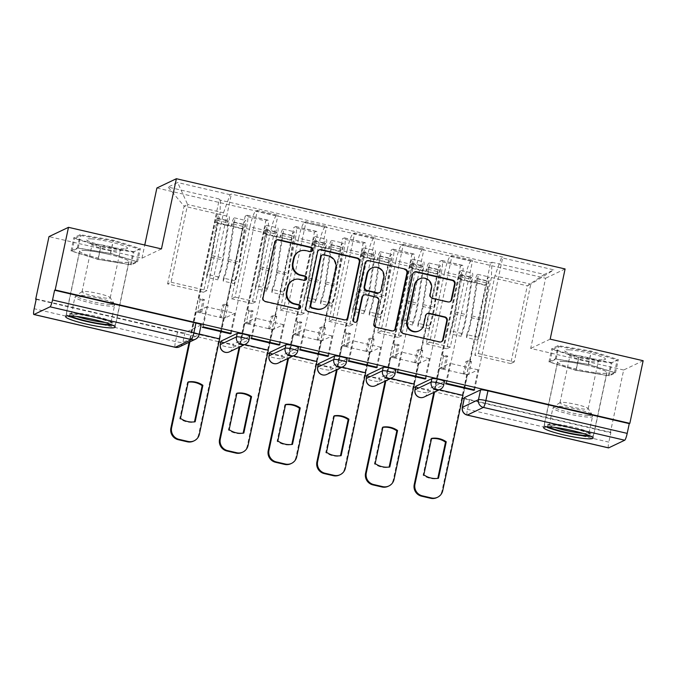 <?xml version="1.0" encoding="UTF-8"?>
<svg xmlns="http://www.w3.org/2000/svg" width="677" height="677" viewBox="0 0 677 677"><rect width="100%" height="100%" fill="white"/><g stroke="black" fill="none" stroke-linecap="round" stroke-linejoin="round"><path stroke-width="0.51" stroke-dasharray="3.38 2.54" d="M415.712 386.372A6.482 0.779 -168 0 0 420.916 388.268A6.482 0.779 -168 0 0 428.296 389.173L427.559 392.635A6.482 0.779 12 0 1 420.18 391.729A6.482 0.779 12 0 1 414.976 389.834M367.044 375.075A6.482 0.779 -168 0 0 372.248 376.962A6.482 0.779 -168 0 0 379.628 377.876L378.892 381.337A6.482 0.779 12 0 1 371.512 380.432A6.482 0.779 12 0 1 366.308 378.536M318.376 363.777A6.482 0.779 -168 0 0 323.581 365.665A6.482 0.779 -168 0 0 330.96 366.579L330.224 370.04A6.482 0.779 12 0 1 322.844 369.134A6.482 0.779 12 0 1 317.64 367.239M269.708 352.48A6.482 0.779 -168 0 0 274.913 354.367A6.482 0.779 -168 0 0 282.292 355.281L281.556 358.742A6.482 0.779 12 0 1 274.177 357.837A6.482 0.779 12 0 1 268.972 355.941M221.04 341.183A6.482 0.779 -168 0 0 226.245 343.07A6.482 0.779 -168 0 0 233.624 343.984L232.888 347.445A6.482 0.779 12 0 1 225.509 346.539A6.482 0.779 12 0 1 220.304 344.644M108.726 254.298A25.277 3.021 -168 0 0 79.564 251.15A25.277 3.021 -168 0 0 99.857 258.521A25.277 3.021 -168 0 0 129.019 261.669A25.277 3.021 -168 0 0 108.726 254.298M586.671 365.25A25.277 3.021 -168 0 0 557.509 362.102A25.277 3.021 -168 0 0 577.803 369.473A25.277 3.021 -168 0 0 606.964 372.612A25.277 3.021 -168 0 0 586.671 365.25M643.15 360.723L623.652 370.006L610.341 432.637L464.168 398.702M36.169 299.352L219.026 341.8M220.82 342.215L267.694 353.098M269.488 353.512L316.362 364.395M318.156 364.81L365.03 375.693M366.824 376.107L413.698 386.99M415.492 387.405L462.366 398.288M161.456 248.908L141.967 258.191L48.998 236.612M141.967 258.191L144.76 245.032M623.652 370.006L530.692 348.427L545.603 278.239L156.886 188.003M608.513 447.895A6.482 0.99 103.1 0 1 608.835 442.123L467.511 409.314A6.482 0.779 12 0 1 462.306 407.427M610.341 432.637L610.908 432.366L608.835 442.123M201.137 324.926A6.482 0.779 12 0 1 201.035 325.019L184.956 332.686L182.883 342.444A6.482 0.779 12 0 1 175.504 341.53L34.18 308.729M249.974 226.888A14.911 2.285 103.1 0 1 255.661 211.165L257.395 210.344L277.985 215.125L276.25 215.946A14.911 2.285 -76.9 0 0 270.563 231.669L255.644 301.857L252.123 303.533L267.034 233.345A14.911 2.285 -76.9 0 0 267.796 220.067A14.911 2.285 -76.9 0 0 267.5 220.118L265.765 220.939L245.176 216.158L246.91 215.337A14.911 2.285 103.1 0 1 247.207 215.294A14.911 2.285 103.1 0 1 246.445 228.572L231.526 298.752L235.054 297.076L249.974 226.888L270.563 231.669M199.207 334.015L191.794 332.297L190.939 332.703L219.018 339.219L245.176 216.158M219.018 339.219L219.636 338.932M219.873 338.813L224.222 318.359L234.733 313.349L206.654 306.833L202.305 327.287M230.51 333.236L234.733 313.349M231.238 333.406L257.395 210.344M251.827 338.178L277.985 215.125M250.981 338.585L255.322 318.131L244.812 323.141L272.89 329.657L268.541 350.111M244.693 344.576L240.462 343.594L244.812 323.141M240.462 343.594L239.607 344.001L265.765 220.939M298.642 238.186A14.911 2.285 103.1 0 1 304.328 222.462L306.063 221.641L326.652 226.423L324.918 227.244A14.911 2.285 -76.9 0 0 319.231 242.967L304.312 313.155L300.791 314.83L315.702 244.642A14.911 2.285 -76.9 0 0 316.464 231.365A14.911 2.285 -76.9 0 0 316.167 231.416L314.433 232.236L293.843 227.455L295.578 226.634A14.911 2.285 103.1 0 1 295.874 226.592A14.911 2.285 103.1 0 1 295.113 239.87L280.193 310.049L283.722 308.373L298.642 238.186L319.231 242.967M239.607 344.001L267.686 350.517L293.843 227.455M267.686 350.517L268.304 350.229M279.178 344.534L283.401 324.647L272.89 329.657M279.906 344.703L306.063 221.641M300.495 349.476L326.652 226.423M299.649 349.882L303.99 329.428L293.479 334.438L321.558 340.954L317.208 361.408M293.361 355.874L289.13 354.892L293.479 334.438M289.13 354.892L288.275 355.298L314.433 232.236M347.309 249.483A14.911 2.285 103.1 0 1 352.996 233.76L354.731 232.939L375.32 237.72L373.586 238.541A14.911 2.285 -76.9 0 0 367.899 254.264L352.979 324.452L349.459 326.128L364.378 255.94A14.911 2.285 -76.9 0 0 365.131 242.671A14.911 2.285 -76.9 0 0 364.835 242.713L363.1 243.534L342.511 238.753L344.246 237.932A14.911 2.285 103.1 0 1 344.542 237.889A14.911 2.285 103.1 0 1 343.781 251.167L328.87 321.347L332.39 319.671L347.309 249.483L367.899 254.264M288.275 355.298L316.354 361.814L342.511 238.753M316.354 361.814L316.971 361.526M327.846 355.831L332.068 335.944L321.558 340.954M328.573 356L354.731 232.939M349.163 360.773L375.32 237.72M348.317 361.179L352.658 340.726L342.147 345.735L370.226 352.252L365.876 372.705M342.029 367.171L337.798 366.189L342.147 345.735M337.798 366.189L336.943 366.595L363.1 243.534M395.977 260.78A14.911 2.285 103.1 0 1 401.664 245.057L403.399 244.236L423.988 249.018L422.262 249.838A14.911 2.285 -76.9 0 0 416.567 265.562L401.647 335.75L398.127 337.425L413.046 267.237A14.911 2.285 -76.9 0 0 413.799 253.968A14.911 2.285 -76.9 0 0 413.503 254.01L411.768 254.831L391.179 250.058L392.914 249.229A14.911 2.285 103.1 0 1 393.21 249.187A14.911 2.285 103.1 0 1 392.448 262.464L377.538 332.644L381.058 330.968L395.977 260.78L416.567 265.562M336.943 366.595L365.021 373.112L391.179 250.058M365.021 373.112L365.639 372.824M376.514 367.129L380.736 347.242L370.226 352.252M377.241 367.298L403.399 244.236M397.831 372.079L423.988 249.018M396.984 372.477L401.326 352.023L390.815 357.033L418.894 363.549L414.544 384.003M390.697 378.468L386.465 377.487L390.815 357.033M386.465 377.487L385.611 377.893L411.768 254.831M444.645 272.078A14.911 2.285 103.1 0 1 450.332 256.355L452.067 255.534L472.656 260.315L470.93 261.136A14.911 2.285 -76.9 0 0 465.234 276.859L450.315 347.047L446.795 348.723L461.714 278.535A14.911 2.285 -76.9 0 0 462.467 265.266A14.911 2.285 -76.9 0 0 462.171 265.308L460.436 266.129L439.847 261.356L441.582 260.527A14.911 2.285 103.1 0 1 441.878 260.484A14.911 2.285 103.1 0 1 441.116 273.762L426.205 343.941L429.726 342.266L444.645 272.078L465.234 276.859M385.611 377.893L413.689 384.409L439.847 261.356M413.689 384.409L414.307 384.121M425.181 378.426L429.404 358.539L418.894 363.549M425.909 378.595L452.067 255.534M446.498 383.377L472.656 260.315M445.652 383.783L450.002 363.321L439.483 368.33L467.562 374.846L463.212 395.3M439.365 389.766L435.133 388.784L439.483 368.33M435.133 388.784L434.287 389.19L460.436 266.129M429.726 342.266L450.315 347.047M381.058 330.968L401.647 335.75M332.39 319.671L352.979 324.452M283.722 308.373L304.312 313.155M235.054 297.076L255.644 301.857M444.476 381.413A6.482 0.779 -168 0 1 444.383 381.515L428.296 389.173M395.808 370.116A6.482 0.779 -168 0 1 395.707 370.217L379.628 377.876M347.14 358.818A6.482 0.779 -168 0 1 347.039 358.912L330.96 366.579M298.472 347.521A6.482 0.779 -168 0 1 298.371 347.614L282.292 355.281M249.805 336.224A6.482 0.779 -168 0 1 249.703 336.317L233.624 343.984M446.795 348.723L426.205 343.941M398.127 337.425L377.538 332.644M349.459 326.128L328.87 321.347M300.791 314.83L280.193 310.049M252.123 303.533L231.526 298.752M203.455 292.236L167.574 283.908L171.095 282.233L187.622 204.488L223.503 212.815L206.976 290.56L203.455 292.236L219.974 214.499L184.102 206.172L187.622 204.488L177.645 182.536L168.099 187.08L220.507 199.25L219.974 214.499M171.095 282.233L206.976 290.56M167.574 283.908L184.102 206.172L168.099 187.08M491.392 277.502L474.873 355.239L478.394 353.563L514.275 361.89L530.793 284.154L527.273 285.829L491.392 277.502L491.925 262.253L490.588 262.896L219.17 199.884L220.507 199.25M491.925 262.253L544.342 274.422L553.888 269.878L501.479 257.709L494.921 275.827L530.793 284.154L553.888 269.878M223.503 212.815L230.053 194.705L231.39 194.071L502.808 257.074L501.479 257.709M230.053 194.705L177.645 182.536M565.1 268.955L545.603 278.239M134.038 251.692L100.771 246.208L73.827 237.712L80.165 234.691L113.431 240.174L140.376 248.671L134.038 251.692L131.228 264.91L97.962 259.426L71.017 250.93L77.347 247.917L110.622 253.393L137.566 261.889L131.228 264.91M550.181 339.143L530.692 348.427M611.983 362.635L578.717 357.16L551.772 348.655L558.11 345.642L591.376 351.126L618.321 359.622L611.983 362.635L609.173 375.853L575.907 370.378L548.962 361.882L555.301 358.861L588.567 364.344L615.511 372.841L609.173 375.853M514.275 361.89L510.746 363.574L527.273 285.829L544.342 274.422M478.394 353.563L494.921 275.827M510.746 363.574L474.873 355.239M203.159 326.881L231.39 194.071M191.794 332.297L196.144 311.843L206.654 306.833M190.939 332.703L219.17 199.884M434.287 389.19L462.357 395.707L490.588 262.896M474.577 389.893L502.808 257.074M196.144 311.843L224.222 318.359M462.357 395.707L462.975 395.419M473.849 389.724L478.072 369.837L467.562 374.846M610.908 432.366L469.584 399.565A6.482 0.779 12 0 1 464.38 397.67M36.253 298.972L177.577 331.772A6.482 0.779 -168 0 0 184.956 332.686M283.401 324.647L255.322 318.131M332.068 335.944L303.99 329.428M380.736 347.242L352.658 340.726M429.404 358.539L401.326 352.023M478.072 369.837L450.002 363.321M97.962 259.426L100.771 246.208M137.566 261.889L140.376 248.671M110.622 253.393L113.431 240.174M77.347 247.917L80.165 234.691M71.017 250.93L73.827 237.712M575.907 370.378L578.717 357.16M615.511 372.841L618.321 359.622M588.567 364.344L591.376 351.126M555.301 358.861L558.11 345.642M548.962 361.882L551.772 348.655M311.335 251.556A2.226 2.183 64.5 0 1 309.643 251.861L305.437 250.888A10.18 9.986 64.5 0 0 298.955 251.582M292.845 280.312A10.18 9.986 64.5 0 1 299.327 279.618L303.533 280.591A2.226 2.183 64.5 0 0 305.225 280.286M276.292 240.081A3.182 3.123 64.5 0 0 274.312 242.366L262.49 297.973A3.182 3.123 64.5 0 0 264.893 301.773L297.431 309.33A2.226 2.183 64.5 0 0 299.124 309.017M319.011 249.999A3.182 3.123 64.5 0 0 317.022 252.284L305.209 307.891A3.182 3.123 64.5 0 0 307.612 311.691L343.747 320.077A3.182 3.123 64.5 0 0 346.049 319.713M322.819 308.484A10.18 9.986 64.5 0 0 328.243 301.57L335.335 268.202A10.18 9.986 64.5 0 0 327.634 256.041L323.191 255.009A2.226 2.183 64.5 0 0 321.778 255.161M363.6 295.223A3.182 3.123 64.5 0 1 365.622 295.011L375.879 297.389A3.182 3.123 64.5 0 1 378.291 301.189L373.492 323.741A3.182 3.123 64.5 0 0 375.904 327.541L391.365 331.129A3.182 3.123 64.5 0 0 393.667 330.765M366.629 261.051A3.182 3.123 64.5 0 0 364.641 263.336L352.624 319.874A2.226 2.183 64.5 0 0 356 322.218M378.824 292.845A3.182 3.123 64.5 0 0 380.525 290.687L383.267 277.79A8.513 8.344 64.5 0 0 371.411 268.202M419.063 279.102A8.513 8.344 64.5 0 1 430.91 288.69L429.616 294.791A3.182 3.123 64.5 0 0 432.019 298.591L447.489 302.179A3.182 3.123 64.5 0 0 449.79 301.815M418.598 331.078A8.513 8.344 64.5 0 0 423.133 325.298L423.7 325.028M427.102 313.671A3.182 3.123 64.5 0 0 425.122 315.947L423.133 325.298M414.248 272.103A3.182 3.123 64.5 0 0 412.259 274.388L400.445 329.995A3.182 3.123 64.5 0 0 402.849 333.795L438.984 342.181A3.182 3.123 64.5 0 0 441.286 341.817M219.67 338.771L224.011 318.351L219.949 317.411L221.371 316.734L225.433 317.674L228.107 305.082L226.685 305.759L222.631 304.819L219.949 317.411M224.011 318.351L225.433 317.674M200.299 312.842L196.245 311.902L197.667 311.225L201.721 312.165L200.299 312.842L202.973 300.258L198.92 299.31L215.311 222.208A3.893 0.592 103.1 0 1 216.868 218.096A3.893 0.592 103.1 0 1 216.902 220.313L211.232 257.328A15.232 2.336 103.1 0 1 206.857 274.27L218.087 276.876A15.232 2.336 -76.9 0 0 222.462 259.934L228.132 222.919A3.893 0.592 -76.9 0 0 228.098 220.702A3.893 0.592 -76.9 0 0 226.541 224.815L242.332 229.004L198.649 434.524A9.723 9.537 -115.5 0 1 193.47 441.125M226.685 305.759L243.077 228.648A3.893 0.592 103.1 0 1 244.634 224.536A3.893 0.592 103.1 0 1 244.668 226.761L238.998 263.776A15.232 2.336 103.1 0 1 234.623 280.71L234.403 283.697A19.447 2.979 -76.9 0 0 239.98 262.075L245.658 225.06A8.099 1.244 -76.9 0 0 245.59 220.431A8.099 1.244 -76.9 0 0 242.332 229.004M234.623 280.71L223.393 278.103A15.232 2.336 -76.9 0 0 227.76 261.17L233.438 224.155A3.893 0.592 -76.9 0 0 233.404 221.929A3.893 0.592 -76.9 0 0 231.839 226.042L243.077 228.648M223.393 278.103L223.173 281.09L234.403 283.697M223.173 281.09A19.447 2.979 -76.9 0 0 228.75 259.469L234.42 222.454A8.099 1.244 -76.9 0 0 234.36 217.825A8.099 1.244 -76.9 0 0 231.102 226.397L225.796 225.162A8.099 1.244 -76.9 0 1 229.054 216.598A8.099 1.244 -76.9 0 1 229.122 221.218L223.444 258.233A19.447 2.979 -76.9 0 1 217.867 279.855L218.087 276.876M196.245 311.902L189.873 341.868M206.857 274.27L206.637 277.248L217.867 279.855M206.637 277.248A19.447 2.979 -76.9 0 0 212.214 255.627L217.884 218.612A8.099 1.244 -76.9 0 0 217.825 213.991A8.099 1.244 -76.9 0 0 214.567 222.555L189.137 342.223M194.468 421.864L195.154 421.763M188.181 382.158A20.259 19.87 64.5 0 0 187.495 382.26L179.752 418.716A20.259 19.87 64.5 0 0 194.409 422.118M201.721 312.165L204.395 299.581L200.341 298.642L197.667 311.225M200.341 298.642L198.92 299.31M204.395 299.581L202.973 300.258M228.107 305.082L224.053 304.142L222.631 304.819M224.053 304.142L221.371 316.734M215.311 222.208L226.541 224.815L225.796 225.162L214.567 222.555M187.495 382.26L188.24 381.904M179.752 418.716L180.488 418.361M268.337 350.068L272.679 329.648L268.617 328.709L270.038 328.032L274.1 328.971L276.775 316.379L275.353 317.056L271.299 316.117L268.617 328.709M272.679 329.648L274.1 328.971M248.967 324.139L244.913 323.2L246.335 322.523L250.388 323.462L248.967 324.139L251.641 311.555L247.587 310.616L263.979 233.506A3.893 0.592 103.1 0 1 265.536 229.393A3.893 0.592 103.1 0 1 265.57 231.61L259.9 268.625A15.232 2.336 103.1 0 1 255.525 285.567L266.755 288.174A15.232 2.336 -76.9 0 0 271.13 271.232L276.8 234.217A3.893 0.592 -76.9 0 0 276.766 231.999A3.893 0.592 -76.9 0 0 275.209 236.112L291 240.301L247.317 445.821A9.723 9.537 -115.5 0 1 242.138 452.422M275.353 317.056L291.745 239.946A3.893 0.592 103.1 0 1 293.302 235.833A3.893 0.592 103.1 0 1 293.336 238.059L287.666 275.074A15.232 2.336 103.1 0 1 283.291 292.007L283.071 294.994A19.447 2.979 -76.9 0 0 288.647 273.373L294.326 236.358A8.099 1.244 -76.9 0 0 294.258 231.729A8.099 1.244 -76.9 0 0 291 240.301M283.291 292.007L272.061 289.401A15.232 2.336 -76.9 0 0 276.436 272.467L282.106 235.452A3.893 0.592 -76.9 0 0 282.072 233.227A3.893 0.592 -76.9 0 0 280.515 237.339L291.745 239.946M272.061 289.401L271.841 292.388L283.071 294.994M271.841 292.388A19.447 2.979 -76.9 0 0 277.418 270.766L283.088 233.751A8.099 1.244 -76.9 0 0 283.028 229.122A8.099 1.244 -76.9 0 0 279.77 237.695L274.473 236.459A8.099 1.244 -76.9 0 1 277.722 227.895A8.099 1.244 -76.9 0 1 277.79 232.516L272.112 269.539A19.447 2.979 -76.9 0 1 266.535 291.152L266.755 288.174M244.913 323.2L239.878 346.869M255.525 285.567L255.305 288.546L266.535 291.152M255.305 288.546A19.447 2.979 -76.9 0 0 260.882 266.924L266.56 229.909A8.099 1.244 -76.9 0 0 266.493 225.289A8.099 1.244 -76.9 0 0 263.235 233.853L239.142 347.225M243.136 433.162L243.822 433.06M236.848 393.455A20.259 19.87 64.5 0 0 236.163 393.557L228.42 430.013A20.259 19.87 64.5 0 0 243.077 433.415M250.388 323.462L253.063 310.878L249.009 309.939L246.335 322.523M249.009 309.939L247.587 310.616M253.063 310.878L251.641 311.555M276.775 316.379L272.721 315.44L271.299 316.117M272.721 315.44L270.038 328.032M263.979 233.506L275.209 236.112L274.473 236.459L263.235 233.853M236.163 393.557L236.908 393.202M228.42 430.013L229.156 429.658M317.005 361.366L321.347 340.946L317.285 340.006L318.706 339.329L322.768 340.269L325.442 327.676L324.021 328.353L319.967 327.414L317.285 340.006M321.347 340.946L322.768 340.269M297.635 335.437L293.581 334.497L295.003 333.82L299.056 334.76L297.635 335.437L300.309 322.853L296.255 321.913L312.647 244.803A3.893 0.592 103.1 0 1 314.204 240.69A3.893 0.592 103.1 0 1 314.238 242.908L308.568 279.923A15.232 2.336 103.1 0 1 304.193 296.864L315.423 299.471A15.232 2.336 -76.9 0 0 319.798 282.529L325.468 245.514A3.893 0.592 -76.9 0 0 325.434 243.297A3.893 0.592 -76.9 0 0 323.877 247.41L339.668 251.599L295.984 457.119A9.723 9.537 -115.5 0 1 290.805 463.72M324.021 328.353L340.413 251.243A3.893 0.592 103.1 0 1 341.97 247.13A3.893 0.592 103.1 0 1 342.003 249.356L336.334 286.371A15.232 2.336 103.1 0 1 331.958 303.304L331.738 306.292A19.447 2.979 -76.9 0 0 337.315 284.67L342.994 247.655A8.099 1.244 -76.9 0 0 342.926 243.026A8.099 1.244 -76.9 0 0 339.668 251.599M331.958 303.304L320.729 300.698A15.232 2.336 -76.9 0 0 325.104 283.765L330.774 246.75A3.893 0.592 -76.9 0 0 330.74 244.524A3.893 0.592 -76.9 0 0 329.183 248.637L340.413 251.243M320.729 300.698L320.509 303.685L331.738 306.292M320.509 303.685A19.447 2.979 -76.9 0 0 326.086 282.064L331.755 245.049A8.099 1.244 -76.9 0 0 331.696 240.42A8.099 1.244 -76.9 0 0 328.438 248.992L323.141 247.757A8.099 1.244 -76.9 0 1 326.39 239.193A8.099 1.244 -76.9 0 1 326.458 243.813L320.78 280.837A19.447 2.979 -76.9 0 1 315.203 302.458L315.423 299.471M293.581 334.497L288.546 358.167M304.193 296.864L303.973 299.843L315.203 302.458M303.973 299.843A19.447 2.979 -76.9 0 0 309.55 278.222L315.228 241.207A8.099 1.244 -76.9 0 0 315.16 236.586A8.099 1.244 -76.9 0 0 311.902 245.15L287.81 358.522M291.804 444.459L292.489 444.357M285.516 404.753A20.259 19.87 64.5 0 0 284.831 404.854L277.088 441.311A20.259 19.87 64.5 0 0 291.753 444.713M299.056 334.76L301.73 322.176L297.677 321.236L295.003 333.82M297.677 321.236L296.255 321.913M301.73 322.176L300.309 322.853M325.442 327.676L321.389 326.737L319.967 327.414M321.389 326.737L318.706 339.329M312.647 244.803L323.877 247.41L323.141 247.757L311.902 245.15M284.831 404.854L285.576 404.499M277.088 441.311L277.824 440.955M70.476 315.871A21.876 2.615 12 0 1 69.731 314.534A21.876 2.615 12 0 1 74.588 314.213A21.876 2.615 12 0 1 97.327 318.148A21.876 2.615 12 0 1 112.221 323.564A21.876 2.615 12 0 1 110.994 324.486M105.003 322.447A20.259 2.42 -168 0 0 106.357 322.548A20.259 2.42 -168 0 0 111.062 321.998A20.259 2.42 -168 0 0 110.977 321.677A20.259 2.42 -168 0 0 97.183 316.667A20.259 2.42 -168 0 0 76.137 313.019A20.259 2.42 -168 0 0 71.635 313.316A20.259 2.42 -168 0 0 71.432 313.569A20.259 2.42 -168 0 0 76.78 316.447M91.251 238.863A21.063 2.522 12 0 1 116.292 243.475A21.063 2.522 12 0 1 127.014 248.62A21.063 2.522 12 0 1 122.681 248.781A21.063 2.522 12 0 1 101.677 245.201A21.063 2.522 12 0 1 86.707 240.047A21.063 2.522 12 0 1 91.251 238.863M95.415 244.152A14.42 1.726 12 0 1 111.206 246.953A14.42 1.726 12 0 1 120.278 250.541A14.42 1.726 12 0 1 119.897 250.828A14.42 1.726 12 0 1 116.935 250.939A14.42 1.726 12 0 1 102.557 248.493A14.42 1.726 12 0 1 92.3 244.964A14.42 1.726 12 0 1 92.072 244.549A14.42 1.726 12 0 1 95.415 244.152M85.37 291.415A14.42 1.726 12 0 1 100.357 294.013A14.42 1.726 12 0 1 110.173 297.584A14.42 1.726 12 0 1 110.233 297.804A14.42 1.726 12 0 1 106.89 298.202A14.42 1.726 12 0 1 91.099 295.4A14.42 1.726 12 0 1 82.019 291.812A14.42 1.726 12 0 1 82.171 291.626A14.42 1.726 12 0 1 85.37 291.415M112.932 325.332A25.117 3.004 -168 0 0 115.479 324.579A25.117 3.004 -168 0 0 99.671 318.325A25.117 3.004 -168 0 0 72.177 313.451A25.117 3.004 -168 0 0 66.346 314.136A25.117 3.004 -168 0 0 68.36 315.854M85.556 250.498A25.117 3.004 -168 0 0 79.725 251.184A25.117 3.004 -168 0 0 95.525 257.446A25.117 3.004 -168 0 0 123.028 262.321A25.117 3.004 -168 0 0 128.858 261.635A25.117 3.004 -168 0 0 113.051 255.373A25.117 3.004 -168 0 0 85.556 250.498M98.157 259.333L130.39 264.639L136.526 261.72L110.427 253.486L78.185 248.18L72.05 251.099L98.157 259.333L100.831 246.741L133.064 252.056L139.208 249.128L113.101 240.902L80.868 235.588L74.732 238.507L100.831 246.741M130.39 264.639L133.064 252.056M136.526 261.72L139.208 249.128M110.427 253.486L113.101 240.902M78.185 248.18L80.868 235.588M72.05 251.099L74.732 238.507M548.421 426.823A21.876 2.615 12 0 1 547.685 425.478A21.876 2.615 12 0 1 552.542 425.156A21.876 2.615 12 0 1 575.272 429.1A21.876 2.615 12 0 1 590.166 434.516A21.876 2.615 12 0 1 588.948 435.438M582.948 433.39A20.259 2.42 -168 0 0 584.302 433.5A20.259 2.42 -168 0 0 589.007 432.942A20.259 2.42 -168 0 0 588.922 432.628A20.259 2.42 -168 0 0 575.128 427.61A20.259 2.42 -168 0 0 554.082 423.963A20.259 2.42 -168 0 0 549.58 424.267A20.259 2.42 -168 0 0 549.377 424.521A20.259 2.42 -168 0 0 554.725 427.399M569.196 349.814A21.063 2.522 12 0 1 594.245 354.426A21.063 2.522 12 0 1 604.959 359.563A21.063 2.522 12 0 1 600.626 359.724A21.063 2.522 12 0 1 579.622 356.153A21.063 2.522 12 0 1 564.652 350.999A21.063 2.522 12 0 1 569.196 349.814M573.36 355.103A14.42 1.726 12 0 1 589.151 357.905A14.42 1.726 12 0 1 598.231 361.493A14.42 1.726 12 0 1 597.842 361.78A14.42 1.726 12 0 1 594.88 361.89A14.42 1.726 12 0 1 580.502 359.436A14.42 1.726 12 0 1 570.254 355.916A14.42 1.726 12 0 1 570.017 355.493A14.42 1.726 12 0 1 573.36 355.103M563.315 402.366A14.42 1.726 12 0 1 578.302 404.956A14.42 1.726 12 0 1 588.127 408.527A14.42 1.726 12 0 1 588.186 408.756A14.42 1.726 12 0 1 584.835 409.145A14.42 1.726 12 0 1 569.044 406.352A14.42 1.726 12 0 1 559.972 402.756A14.42 1.726 12 0 1 560.116 402.578A14.42 1.726 12 0 1 563.315 402.366M590.877 436.276A25.117 3.004 -168 0 0 593.424 435.531A25.117 3.004 -168 0 0 577.625 429.269A25.117 3.004 -168 0 0 550.122 424.394A25.117 3.004 -168 0 0 544.291 425.08A25.117 3.004 -168 0 0 546.314 426.806M563.501 361.45A25.117 3.004 -168 0 0 557.67 362.136A25.117 3.004 -168 0 0 573.47 368.39A25.117 3.004 -168 0 0 600.973 373.264A25.117 3.004 -168 0 0 606.804 372.578A25.117 3.004 -168 0 0 591.004 366.325A25.117 3.004 -168 0 0 563.501 361.45M576.102 370.277L608.335 375.591L614.479 372.672L588.372 364.438L556.139 359.123L550.003 362.051L576.102 370.277L578.776 357.693L611.018 362.999L617.153 360.079L591.046 351.845L558.813 346.539L552.677 349.459L578.776 357.693M608.335 375.591L611.018 362.999M614.479 372.672L617.153 360.079M588.372 364.438L591.046 351.845M556.139 359.123L558.813 346.539M550.003 362.051L552.677 349.459M365.673 372.663L370.014 352.243L365.961 351.304L367.374 350.627L371.436 351.566L374.11 338.974L372.688 339.651L368.635 338.712L365.961 351.304M370.014 352.243L371.436 351.566M346.302 346.734L342.249 345.795L343.671 345.118L347.724 346.065L346.302 346.734L348.977 334.15L344.923 333.211L361.315 256.101A3.893 0.592 103.1 0 1 362.872 251.988A3.893 0.592 103.1 0 1 362.906 254.205L357.236 291.22A15.232 2.336 103.1 0 1 352.861 308.162L364.091 310.768A15.232 2.336 -76.9 0 0 368.466 293.826L374.136 256.811A3.893 0.592 -76.9 0 0 374.102 254.594A3.893 0.592 -76.9 0 0 372.545 258.707L388.336 262.896L344.652 468.416A9.723 9.537 -115.5 0 1 339.473 475.017M372.688 339.651L389.08 262.541A3.893 0.592 103.1 0 1 390.637 258.428A3.893 0.592 103.1 0 1 390.671 260.653L385.001 297.668A15.232 2.336 103.1 0 1 380.626 314.602L380.406 317.589A19.447 2.979 -76.9 0 0 385.983 295.967L391.661 258.952A8.099 1.244 -76.9 0 0 391.594 254.324A8.099 1.244 -76.9 0 0 388.336 262.896M380.626 314.602L369.397 311.995A15.232 2.336 -76.9 0 0 373.772 295.062L379.442 258.047A3.893 0.592 -76.9 0 0 379.408 255.821A3.893 0.592 -76.9 0 0 377.851 259.934L389.08 262.541M369.397 311.995L369.177 314.983L380.406 317.589M369.177 314.983A19.447 2.979 -76.9 0 0 374.753 293.361L380.423 256.346A8.099 1.244 -76.9 0 0 380.364 251.717A8.099 1.244 -76.9 0 0 377.106 260.29L371.808 259.054A8.099 1.244 -76.9 0 1 375.058 250.49A8.099 1.244 -76.9 0 1 375.126 255.111L369.447 292.134A19.447 2.979 -76.9 0 1 363.871 313.756L364.091 310.768M342.249 345.795L337.214 369.464M352.861 308.162L352.641 311.141L363.871 313.756M352.641 311.141A19.447 2.979 -76.9 0 0 358.218 289.519L363.896 252.504A8.099 1.244 -76.9 0 0 363.828 247.884A8.099 1.244 -76.9 0 0 360.57 256.448L336.477 369.82M340.472 455.756L341.157 455.655M334.184 416.05A20.259 19.87 64.5 0 0 333.507 416.152L325.755 452.608A20.259 19.87 64.5 0 0 340.421 456.01M347.724 346.065L350.398 333.473L346.345 332.534L343.671 345.118M346.345 332.534L344.923 333.211M350.398 333.473L348.977 334.15M374.11 338.974L370.057 338.035L368.635 338.712M370.057 338.035L367.374 350.627M361.315 256.101L372.545 258.707L371.808 259.054L360.57 256.448M333.507 416.152L334.243 415.796M325.755 452.608L326.492 452.253M414.341 383.961L418.682 363.541L414.629 362.601L416.042 361.924L420.104 362.864L422.778 350.271L421.356 350.948L417.303 350.009L414.629 362.601M418.682 363.541L420.104 362.864M394.97 358.031L390.917 357.092L392.338 356.415L396.392 357.363L394.97 358.031L397.644 345.448L393.591 344.508L409.983 267.398A3.893 0.592 103.1 0 1 411.54 263.285A3.893 0.592 103.1 0 1 411.574 265.502L405.904 302.517A15.232 2.336 103.1 0 1 401.529 319.459L412.758 322.066A15.232 2.336 -76.9 0 0 417.134 305.124L422.803 268.109A3.893 0.592 -76.9 0 0 422.77 265.892A3.893 0.592 -76.9 0 0 421.212 270.005L437.012 274.193L393.32 479.714A9.723 9.537 -115.5 0 1 388.141 486.314M421.356 350.948L437.748 273.838A3.893 0.592 103.1 0 1 439.305 269.725A3.893 0.592 103.1 0 1 439.339 271.951L433.669 308.966A15.232 2.336 103.1 0 1 429.294 325.899L429.074 328.887A19.447 2.979 -76.9 0 0 434.651 307.265L440.329 270.25A8.099 1.244 -76.9 0 0 440.262 265.621A8.099 1.244 -76.9 0 0 437.012 274.193M429.294 325.899L418.064 323.293A15.232 2.336 -76.9 0 0 422.44 306.359L428.109 269.344A3.893 0.592 -76.9 0 0 428.076 267.119A3.893 0.592 -76.9 0 0 426.518 271.232L437.748 273.838M418.064 323.293L417.844 326.28L429.074 328.887M417.844 326.28A19.447 2.979 -76.9 0 0 423.421 304.658L429.1 267.643A8.099 1.244 -76.9 0 0 429.032 263.014A8.099 1.244 -76.9 0 0 425.774 271.587L420.476 270.351A8.099 1.244 -76.9 0 1 423.726 261.787A8.099 1.244 -76.9 0 1 423.794 266.408L418.124 303.431A19.447 2.979 -76.9 0 1 412.538 325.053L412.758 322.066M390.917 357.092L385.882 380.762M401.529 319.459L401.309 322.438L412.538 325.053M401.309 322.438A19.447 2.979 -76.9 0 0 406.885 300.825L412.564 263.802A8.099 1.244 -76.9 0 0 412.496 259.181A8.099 1.244 -76.9 0 0 409.238 267.745L385.145 381.117M389.14 467.054L389.825 466.952M382.86 427.348A20.259 19.87 64.5 0 0 382.175 427.449L374.423 463.906A20.259 19.87 64.5 0 0 389.089 467.308M396.392 357.363L399.066 344.771L395.013 343.831L392.338 356.415M395.013 343.831L393.591 344.508M399.066 344.771L397.644 345.448M422.778 350.271L418.724 349.332L417.303 350.009M418.724 349.332L416.042 361.924M409.983 267.398L421.212 270.005L420.476 270.351L409.238 267.745M382.175 427.449L382.911 427.094M374.423 463.906L375.16 463.55M463.009 395.258L467.35 374.838L463.296 373.899L464.71 373.222L468.772 374.161L471.446 361.569L470.024 362.246L465.971 361.306L463.296 373.899M467.35 374.838L468.772 374.161M443.638 369.337L439.585 368.39L441.006 367.713L445.06 368.66L443.638 369.337L446.312 356.745L442.259 355.806L458.651 278.696A3.893 0.592 103.1 0 1 460.208 274.583A3.893 0.592 103.1 0 1 460.242 276.8L454.572 313.815A15.232 2.336 103.1 0 1 450.197 330.757L461.426 333.363A15.232 2.336 -76.9 0 0 465.801 316.421L471.471 279.406A3.893 0.592 -76.9 0 0 471.437 277.189A3.893 0.592 -76.9 0 0 469.88 281.302L485.68 285.491L441.988 491.011A9.723 9.537 -115.5 0 1 436.809 497.612M470.024 362.246L486.416 285.135A3.893 0.592 103.1 0 1 487.973 281.023A3.893 0.592 103.1 0 1 488.007 283.248L482.337 320.263A15.232 2.336 103.1 0 1 477.962 337.197L477.742 340.184A19.447 2.979 -76.9 0 0 483.319 318.562L488.997 281.547A8.099 1.244 -76.9 0 0 488.929 276.918A8.099 1.244 -76.9 0 0 485.68 285.491M477.962 337.197L466.732 334.59A15.232 2.336 -76.9 0 0 471.107 317.657L476.777 280.642A3.893 0.592 -76.9 0 0 476.743 278.416A3.893 0.592 -76.9 0 0 475.186 282.529L486.416 285.135M466.732 334.59L466.512 337.578L477.742 340.184M466.512 337.578A19.447 2.979 -76.9 0 0 472.089 315.956L477.767 278.941A8.099 1.244 -76.9 0 0 477.7 274.312A8.099 1.244 -76.9 0 0 474.442 282.884L469.144 281.649A8.099 1.244 -76.9 0 1 472.394 273.085A8.099 1.244 -76.9 0 1 472.461 277.705L466.791 314.729A19.447 2.979 -76.9 0 1 461.206 336.351L461.426 333.363M439.585 368.39L434.549 392.059M450.197 330.757L449.977 333.736L461.206 336.351M449.977 333.736A19.447 2.979 -76.9 0 0 455.553 312.122L461.232 275.099A8.099 1.244 -76.9 0 0 461.164 270.478A8.099 1.244 -76.9 0 0 457.914 279.042L433.813 392.415M437.807 478.351L438.493 478.25M431.528 438.645A20.259 19.87 64.5 0 0 430.843 438.747L423.091 475.203A20.259 19.87 64.5 0 0 437.757 478.605M445.06 368.66L447.734 356.068L443.68 355.129L441.006 367.713M443.68 355.129L442.259 355.806M447.734 356.068L446.312 356.745M471.446 361.569L467.392 360.629L465.971 361.306M467.392 360.629L464.71 373.222M458.651 278.696L469.88 281.302L469.144 281.649L457.914 279.042M430.843 438.747L431.579 438.391M423.091 475.203L423.827 474.848M201.035 325.019L198.962 334.776L182.883 342.444A6.482 6.355 64.5 0 1 179.43 346.844M413.503 254.01L392.914 249.229M364.835 242.713L344.246 237.932M316.167 231.416L295.578 226.634M267.5 220.118L246.91 215.337M462.171 265.308L441.582 260.527M444.383 381.515L443.647 384.976L427.559 392.635A6.482 6.355 -115.5 0 1 424.107 397.035M395.707 370.217L394.979 373.679L378.892 381.337A6.482 6.355 -115.5 0 1 375.439 385.738M347.039 358.912L346.302 362.381L330.224 370.04A6.482 6.355 -115.5 0 1 326.771 374.44M298.371 347.614L297.635 351.084L281.556 358.742A6.482 6.355 -115.5 0 1 278.103 363.143M249.703 336.317L248.967 339.786L232.888 347.445A6.482 6.355 -115.5 0 1 229.435 351.845M461.714 278.535L441.116 273.762M413.046 267.237L392.448 262.464M422.262 249.838L401.664 245.057M364.378 255.94L343.781 251.167M373.586 238.541L352.996 233.76M315.702 244.642L295.113 239.87M324.918 227.244L304.328 222.462M267.034 233.345L246.445 228.572M276.25 215.946L255.661 211.165M470.93 261.136L450.332 256.355M249.068 339.685A6.482 0.779 12 0 1 248.967 339.786A6.482 6.355 -115.5 0 1 245.514 344.187M297.736 350.982A6.482 0.779 12 0 1 297.635 351.084A6.482 6.355 -115.5 0 1 294.182 355.484M346.404 362.28A6.482 0.779 12 0 1 346.302 362.381A6.482 6.355 -115.5 0 1 342.85 366.782M395.072 373.577A6.482 0.779 12 0 1 394.979 373.679A6.482 6.355 -115.5 0 1 391.526 378.079M443.74 384.875A6.482 0.779 12 0 1 443.647 384.976A6.482 6.355 -115.5 0 1 440.194 389.377M199.063 334.675A6.482 0.779 12 0 1 198.962 334.776A6.482 6.355 64.5 0 1 195.509 339.185M177.577 331.772L175.504 341.53A6.482 0.99 103.1 0 0 175.174 347.301M469.584 399.565L467.511 409.314A6.482 0.99 103.1 0 0 467.181 415.094M305.437 250.888L306.004 250.617M303.533 280.591L304.108 280.32M299.327 279.618L299.894 279.347M297.431 309.33L297.998 309.059M264.893 301.773L265.46 301.502M262.49 297.973L263.057 297.702M274.312 242.366L274.879 242.095M309.643 251.861L310.21 251.59M343.747 320.077L344.314 319.806M307.612 311.691L308.179 311.42M305.209 307.891L305.776 307.62M317.022 252.284L317.598 252.013M323.191 255.009L323.767 254.738M328.243 301.57L328.81 301.299M335.335 268.202L335.902 267.931M327.634 256.041L328.201 255.771M391.365 331.129L391.932 330.858M375.904 327.541L376.471 327.27M373.492 323.741L374.059 323.471M378.291 301.189L378.858 300.918M375.879 297.389L376.454 297.118M365.622 295.011L366.189 294.74M352.624 319.874L353.199 319.603M364.641 263.336L365.216 263.065M383.267 277.79L383.834 277.519M380.525 290.687L381.092 290.416M447.489 302.179L448.056 301.908M432.019 298.591L432.586 298.32M429.616 294.791L430.183 294.52M430.91 288.69L431.477 288.419M425.122 315.947L425.689 315.677M438.984 342.181L439.551 341.91M402.849 333.795L403.416 333.524M400.445 329.995L401.012 329.724M412.259 274.388L412.835 274.117M233.438 224.155L244.668 226.761M227.76 261.17L238.998 263.776M228.75 259.469L239.98 262.075M234.42 222.454L245.658 225.06M216.902 220.313L228.132 222.919M211.232 257.328L222.462 259.934M212.214 255.627L223.444 258.233M217.884 218.612L229.122 221.218M198.649 434.524L199.393 434.169M282.106 235.452L293.336 238.059M276.436 272.467L287.666 275.074M277.418 270.766L288.647 273.373M283.088 233.751L294.326 236.358M265.57 231.61L276.8 234.217M259.9 268.625L271.13 271.232M260.882 266.924L272.112 269.539M266.56 229.909L277.79 232.516M247.317 445.821L248.061 445.466M330.774 246.75L342.003 249.356M325.104 283.765L336.334 286.371M326.086 282.064L337.315 284.67M331.755 245.049L342.994 247.655M314.238 242.908L325.468 245.514M308.568 279.923L319.798 282.529M309.55 278.222L320.78 280.837M315.228 241.207L326.458 243.813M295.984 457.119L296.729 456.763M79.624 296.619A20.259 2.42 12 0 1 101.795 300.554A20.259 2.42 12 0 1 114.54 305.598A20.259 2.42 12 0 1 109.843 306.148A20.259 2.42 12 0 1 87.663 302.221A20.259 2.42 12 0 1 74.919 297.178A20.259 2.42 12 0 1 79.624 296.619M109.674 304.438A19.591 2.344 -168 0 0 114.142 303.592A19.591 2.344 -168 0 0 100.805 298.743A19.591 2.344 -168 0 0 80.445 295.214A19.591 2.344 -168 0 0 76.095 295.51A19.591 2.344 -168 0 0 87.155 300.351A19.591 2.344 -168 0 0 109.674 304.438M557.569 407.571A20.259 2.42 12 0 1 579.74 411.498A20.259 2.42 12 0 1 592.493 416.541A20.259 2.42 12 0 1 587.788 417.1A20.259 2.42 12 0 1 565.608 413.165A20.259 2.42 12 0 1 552.864 408.121A20.259 2.42 12 0 1 557.569 407.571M587.619 415.382A19.591 2.344 -168 0 0 592.087 414.544A19.591 2.344 -168 0 0 578.75 409.695A19.591 2.344 -168 0 0 558.398 406.166A19.591 2.344 -168 0 0 554.04 406.454A19.591 2.344 -168 0 0 565.109 411.303A19.591 2.344 -168 0 0 587.619 415.382M379.442 258.047L390.671 260.653M373.772 295.062L385.001 297.668M374.753 293.361L385.983 295.967M380.423 256.346L391.661 258.952M362.906 254.205L374.136 256.811M357.236 291.22L368.466 293.826M358.218 289.519L369.447 292.134M363.896 252.504L375.126 255.111M344.652 468.416L345.397 468.061M428.109 269.344L439.339 271.951M422.44 306.359L433.669 308.966M423.421 304.658L434.651 307.265M429.1 267.643L440.329 270.25M411.574 265.502L422.803 268.109M405.904 302.517L417.134 305.124M406.885 300.825L418.124 303.431M412.564 263.802L423.794 266.408M393.32 479.714L394.065 479.358M476.777 280.642L488.007 283.248M471.107 317.657L482.337 320.263M472.089 315.956L483.319 318.562M477.767 278.941L488.997 281.547M460.242 276.8L471.471 279.406M454.572 313.815L465.801 316.421M455.553 312.122L466.791 314.729M461.232 275.099L472.461 277.705M441.988 491.011L442.733 490.656M79.564 251.15L65.652 316.616M557.509 362.102L543.597 427.568M606.964 372.612L593.052 438.078M129.019 261.669L115.098 327.126M462.467 265.266L441.878 260.484M413.799 253.968L393.21 249.187M365.131 242.671L344.542 237.889M316.464 231.365L295.874 226.592M267.796 220.067L247.207 215.294M304.955 280.447L305.522 280.176M298.845 309.177L299.412 308.907M276.004 240.208L276.571 239.937M311.065 251.709L311.632 251.438M345.769 319.857L346.336 319.586M318.723 250.118L319.29 249.847M393.388 330.918L393.955 330.647M355.73 322.379L356.297 322.108M366.342 261.178L366.909 260.907M426.815 313.789L427.382 313.519M441.006 341.97L441.573 341.699M413.96 272.23L414.527 271.959M449.511 301.959L450.078 301.688M233.404 221.929L244.634 224.536M234.36 217.825L245.59 220.431M216.868 218.096L228.098 220.702M217.825 213.991L229.054 216.598M282.072 233.227L293.302 235.833M283.028 229.122L294.258 231.729M265.536 229.393L276.766 231.999M266.493 225.289L277.722 227.895M330.74 244.524L341.97 247.13M331.696 240.42L342.926 243.026M314.204 240.69L325.434 243.297M315.16 236.586L326.39 239.193M110.977 321.677L112.221 323.564M119.897 250.828L127.014 248.62M110.233 297.804L120.278 250.541M111.062 321.998L114.54 305.598L114.142 303.592L110.173 297.584M66.346 314.136L79.725 251.184M115.479 324.579L128.858 261.635M82.171 291.626L76.095 295.51L74.919 297.178L71.432 313.569M82.019 291.812L92.072 244.549M92.3 244.964L86.707 240.047M71.635 313.316L69.731 314.534M588.922 432.628L590.166 434.516M597.842 361.78L604.959 359.563M588.186 408.756L598.231 361.493M589.007 432.942L592.493 416.541L592.087 414.544L588.127 408.527M544.291 425.08L557.67 362.136M593.424 435.531L606.804 372.578M560.116 402.578L554.04 406.454L552.864 408.121L549.377 424.521M559.972 402.756L570.017 355.493M570.254 355.916L564.652 350.999M549.58 424.267L547.685 425.478M379.408 255.821L390.637 258.428M380.364 251.717L391.594 254.324M362.872 251.988L374.102 254.594M363.828 247.884L375.058 250.49M428.076 267.119L439.305 269.725M429.032 263.014L440.262 265.621M411.54 263.285L422.77 265.892M412.496 259.181L423.726 261.787M476.743 278.416L487.973 281.023M477.7 274.312L488.929 276.918M460.208 274.583L471.437 277.189M461.164 270.478L472.394 273.085"/><path stroke-width="1.02" d="M312.816 249.931A2.226 2.183 64.5 0 0 311.132 247.266L278.594 239.717A3.182 3.123 64.5 0 0 274.879 242.095L263.057 297.702A3.182 3.123 64.5 0 0 265.46 301.502L297.998 309.059A2.226 2.183 64.5 0 0 300.605 307.392A2.226 2.183 64.5 0 0 298.921 304.726L294.707 303.753A10.18 9.986 64.5 0 1 287.006 291.592L287.996 286.955A10.18 9.986 64.5 0 1 299.894 279.347L304.108 280.32A2.226 2.183 64.5 0 0 306.706 278.662A2.226 2.183 64.5 0 0 305.022 275.996L300.816 275.023A10.18 9.986 64.5 0 1 293.116 262.862L294.097 258.225A10.18 9.986 64.5 0 1 306.004 250.617L310.21 251.59A2.226 2.183 64.5 0 0 312.816 249.931M311.335 251.556A2.226 2.183 64.5 0 0 310.565 247.537L278.027 239.988A3.182 3.123 64.5 0 0 276.292 240.081M299.124 309.017A2.226 2.183 64.5 0 0 298.345 304.997L294.14 304.024L294.707 303.753M305.225 280.286A2.226 2.183 64.5 0 0 304.455 276.267L300.25 275.294L300.816 275.023M431.901 378.612L415.813 386.271A6.482 0.779 -168 0 0 415.712 386.372L414.976 389.834A6.482 0.779 12 0 1 415.077 389.732L431.164 382.073A6.482 0.779 12 0 1 438.053 382.869A6.482 0.779 12 0 1 443.74 384.875L444.476 381.413A6.482 0.779 -168 0 0 438.789 379.408A6.482 0.779 -168 0 0 431.901 378.612L431.164 382.073A6.482 6.355 -115.5 0 0 440.194 389.377A6.482 6.482 0 0 0 443.74 384.875M383.233 367.315L367.146 374.973A6.482 0.779 -168 0 0 367.044 375.075L366.308 378.536A6.482 0.779 12 0 1 366.409 378.435L382.497 370.776A6.482 0.779 12 0 1 389.385 371.571A6.482 0.779 12 0 1 395.072 373.577L395.808 370.116A6.482 0.779 -168 0 0 390.121 368.11A6.482 0.779 -168 0 0 383.233 367.315L382.497 370.776A6.482 6.355 -115.5 0 0 391.526 378.079A6.482 6.482 0 0 0 395.072 373.577M334.565 356.017L318.478 363.676A6.482 0.779 -168 0 0 318.376 363.777L317.64 367.239A6.482 0.779 12 0 1 317.741 367.137L333.829 359.479A6.482 0.779 12 0 1 340.717 360.274A6.482 0.779 12 0 1 346.404 362.28L347.14 358.818A6.482 0.779 -168 0 0 341.453 356.813A6.482 0.779 -168 0 0 334.565 356.017L333.829 359.479A6.482 6.355 -115.5 0 0 342.85 366.782A6.482 6.482 0 0 0 346.404 362.28M285.897 344.72L269.81 352.378A6.482 0.779 -168 0 0 269.708 352.48L268.972 355.941A6.482 0.779 12 0 1 269.074 355.84L285.161 348.181A6.482 0.779 12 0 1 292.049 348.977A6.482 0.779 12 0 1 297.736 350.982L298.472 347.521A6.482 0.779 -168 0 0 292.786 345.515A6.482 0.779 -168 0 0 285.897 344.72L285.161 348.181A6.482 6.355 -115.5 0 0 294.182 355.484A6.482 6.482 0 0 0 297.736 350.982M237.229 333.422L221.142 341.081A6.482 0.779 -168 0 0 221.04 341.183L220.304 344.644A6.482 0.779 12 0 1 220.406 344.542L236.493 336.884A6.482 0.779 12 0 1 243.382 337.679A6.482 0.779 12 0 1 249.068 339.685L249.805 336.224A6.482 0.779 -168 0 0 244.118 334.218A6.482 0.779 -168 0 0 237.229 333.422L236.493 336.884A6.482 6.355 -115.5 0 0 245.514 344.187A6.482 6.482 0 0 0 249.068 339.685M94.805 319.764A25.277 3.021 -168 0 0 65.652 316.616A25.277 3.021 -168 0 0 85.945 323.987A25.277 3.021 -168 0 0 115.098 327.126A25.277 3.021 -168 0 0 94.805 319.764M572.759 430.707A25.277 3.021 -168 0 0 543.597 427.568A25.277 3.021 -168 0 0 563.89 434.93A25.277 3.021 -168 0 0 593.052 438.078A25.277 3.021 -168 0 0 572.759 430.707M448.056 301.908A3.182 3.123 64.5 0 0 451.771 299.53L455.088 283.925A3.182 3.123 64.5 0 0 452.685 280.126L416.55 271.739A3.182 3.123 64.5 0 0 412.835 274.117L401.012 329.724A3.182 3.123 64.5 0 0 403.416 333.524L439.551 341.91A3.182 3.123 64.5 0 0 443.266 339.532L447.277 320.695A3.182 3.123 64.5 0 0 444.874 316.895L429.404 313.299A3.182 3.123 64.5 0 0 425.689 315.677L423.7 325.028A8.513 8.344 64.5 0 1 410.338 329.716A8.513 8.344 64.5 0 1 407.317 321.22L415.103 284.611A8.513 8.344 64.5 0 1 428.456 279.923A8.513 8.344 64.5 0 1 431.477 288.419L430.183 294.52A3.182 3.123 64.5 0 0 432.586 298.32L448.056 301.908M50.064 306.816L33.977 314.483A6.482 0.99 -76.9 0 1 33.85 314.5A6.482 0.99 -76.9 0 1 34.18 308.729L36.253 298.972L35.686 299.242L48.998 236.612L68.487 227.328L161.456 248.908L176.375 178.72L565.1 268.955L550.181 339.143L643.15 360.723L629.838 423.353L55.175 289.959L54.609 290.23L52.535 299.987L193.859 332.788A6.482 0.779 12 0 1 199.063 334.675L201.137 324.926A6.482 0.779 12 0 0 195.932 323.031L193.859 332.788A6.482 0.99 -76.9 0 1 191.388 339.626L50.064 306.816A6.482 0.99 -76.9 0 0 52.535 299.987M68.487 227.328L55.175 289.959M359.851 261.821A3.182 3.123 64.5 0 0 357.448 258.022L321.313 249.635A3.182 3.123 64.5 0 0 317.598 252.013L305.776 307.62A3.182 3.123 64.5 0 0 308.179 311.42L344.314 319.806A3.182 3.123 64.5 0 0 348.037 317.428L359.851 261.821L359.284 262.092A3.182 3.123 64.5 0 0 356.881 258.292L320.746 249.906A3.182 3.123 64.5 0 0 319.011 249.999M368.931 260.687L405.066 269.074A3.182 3.123 64.5 0 1 407.469 272.873L395.656 328.48A3.182 3.123 64.5 0 1 391.932 330.858L376.471 327.27A3.182 3.123 64.5 0 1 374.059 323.471L378.858 300.918A3.182 3.123 64.5 0 0 376.454 297.118L366.189 294.74A3.182 3.123 64.5 0 0 362.474 297.118L357.481 320.593A2.226 2.183 64.5 0 1 353.986 321.82A2.226 2.183 64.5 0 1 353.199 319.603L365.216 263.065A3.182 3.123 64.5 0 1 368.931 260.687L405.066 269.074M464.481 397.568L462.408 407.326A6.482 0.779 12 0 0 462.306 407.427L464.38 397.67A6.482 0.779 12 0 1 464.481 397.568L480.568 389.91L478.495 399.667A6.482 0.779 12 0 1 485.866 400.572L627.198 433.382A6.482 0.99 103.1 0 1 624.719 440.219L608.64 447.878A6.482 0.99 103.1 0 1 608.513 447.895L467.181 415.094A6.482 0.99 103.1 0 0 467.308 415.069L608.64 447.878M35.686 299.242L36.169 299.352M219.026 341.8L220.82 342.215M267.694 353.098L269.488 353.512M316.362 364.395L318.156 364.81M365.03 375.693L366.824 376.107M413.698 386.99L415.492 387.405M462.366 398.288L464.168 398.702M144.76 245.032L156.886 188.003L176.375 178.72M629.838 423.353L629.271 423.624L627.198 433.382M219.636 338.932L199.207 334.015M230.383 333.812L231.238 333.406L203.159 326.881L202.305 327.287L230.383 333.812L230.51 333.236M279.051 345.109L279.906 344.703L251.827 338.178L250.981 338.585L279.051 345.109L279.178 344.534M268.304 350.229L244.693 344.576M327.719 356.407L328.573 356L300.495 349.476L299.649 349.882L327.719 356.407L327.846 355.831M316.971 361.526L293.361 355.874M376.395 367.704L377.241 367.298L349.163 360.773L348.317 361.179L376.395 367.704L376.514 367.129M365.639 372.824L342.029 367.171M425.063 379.002L425.909 378.595L397.831 372.079L396.984 372.477L425.063 379.002L425.181 378.426M414.307 384.121L390.697 378.468M473.731 390.299L474.577 389.893L446.498 383.377L445.652 383.783L473.731 390.299L473.849 389.724M462.975 395.419L439.365 389.766M629.271 423.624L487.948 390.815A6.482 0.779 -168 0 0 480.568 389.91M54.609 290.23L195.932 323.031M299.522 251.311L298.955 251.582A10.18 9.986 64.5 0 0 293.53 258.496L294.097 258.225M300.25 275.294A10.18 9.986 64.5 0 1 292.549 263.133L293.53 258.496M293.42 280.041L292.845 280.312A10.18 9.986 64.5 0 0 287.429 287.226L287.996 286.955M294.14 304.024A10.18 9.986 64.5 0 1 286.439 291.863L287.429 287.226M346.049 319.713A3.182 3.123 64.5 0 0 347.462 317.699L359.284 262.092M323.767 254.738A2.226 2.183 64.5 0 0 321.16 256.405L310.785 305.217A2.226 2.183 64.5 0 0 312.469 307.874L316.912 308.907A10.18 9.986 64.5 0 0 328.81 301.299L335.902 267.931A10.18 9.986 64.5 0 0 328.201 255.771L323.767 254.738M322.345 254.89L321.778 255.161A2.226 2.183 64.5 0 0 320.593 256.676L321.16 256.405M323.386 308.213L322.819 308.484A10.18 9.986 64.5 0 1 316.337 309.177L311.902 308.145A2.226 2.183 64.5 0 1 310.218 305.488L320.593 256.676M393.667 330.765A3.182 3.123 64.5 0 0 395.08 328.751L406.902 273.144A3.182 3.123 64.5 0 0 404.499 269.344M364.167 294.952L363.6 295.223A3.182 3.123 64.5 0 0 361.907 297.389L356.914 320.864L357.481 320.593M356 322.218A2.226 2.183 64.5 0 0 356.914 320.864M383.834 277.519A8.513 8.344 64.5 0 0 371.978 267.931A8.513 8.344 64.5 0 0 367.45 273.711L364.708 286.608A3.182 3.123 64.5 0 0 367.112 290.416L377.368 292.794A3.182 3.123 64.5 0 0 381.092 290.416L383.834 277.519M371.978 267.931L371.411 268.202A8.513 8.344 64.5 0 0 366.883 273.982L367.45 273.711M379.391 292.574L378.824 292.845A3.182 3.123 64.5 0 1 376.801 293.065L366.545 290.687A3.182 3.123 64.5 0 1 364.141 286.879L366.883 273.982M368.364 260.958A3.182 3.123 64.5 0 0 366.629 261.051M419.63 278.831L419.063 279.102A8.513 8.344 64.5 0 0 414.527 284.882L415.103 284.611M419.165 330.808L418.598 331.078A8.513 8.344 64.5 0 1 406.75 321.49L414.527 284.882M441.286 341.817A3.182 3.123 64.5 0 0 442.699 339.803L446.71 320.966A3.182 3.123 64.5 0 0 444.298 317.158L428.837 313.569A3.182 3.123 64.5 0 0 427.102 313.671M449.79 301.815A3.182 3.123 64.5 0 0 451.204 299.801L454.521 284.196A3.182 3.123 64.5 0 0 452.118 280.396L415.983 272.01A3.182 3.123 64.5 0 0 414.248 272.103M188.24 381.904L180.488 418.361A20.259 19.87 64.5 0 0 195.154 421.763L202.897 385.306A20.259 19.87 64.5 0 0 188.24 381.904M189.873 341.868L171.619 427.729A9.723 9.537 64.5 0 0 178.973 439.339L188.02 441.438A9.723 9.537 64.5 0 0 199.393 434.169L219.67 338.771M188.181 382.158A20.259 19.87 64.5 0 1 202.161 385.662L194.468 421.864M194.214 440.778L193.47 441.125A9.723 9.537 -115.5 0 1 187.284 441.793L178.237 439.695A9.723 9.537 -115.5 0 1 170.883 428.076L171.619 427.729M189.137 342.223L170.883 428.076M202.161 385.662L202.897 385.306M236.908 393.202L229.156 429.658A20.259 19.87 64.5 0 0 243.822 433.06L251.565 396.604A20.259 19.87 64.5 0 0 236.908 393.202M239.878 346.869L220.287 439.026A9.723 9.537 64.5 0 0 227.641 450.637L236.688 452.735A9.723 9.537 64.5 0 0 248.061 445.466L268.337 350.068M236.848 393.455A20.259 19.87 64.5 0 1 250.828 396.959L243.136 433.162M242.882 452.075L242.138 452.422A9.723 9.537 -115.5 0 1 235.951 453.091L226.905 450.992A9.723 9.537 -115.5 0 1 219.551 439.373L220.287 439.026M239.142 347.225L219.551 439.373M250.828 396.959L251.565 396.604M285.576 404.499L277.824 440.955A20.259 19.87 64.5 0 0 292.489 444.357L300.233 407.901A20.259 19.87 64.5 0 0 285.576 404.499M288.546 358.167L268.964 450.323A9.723 9.537 64.5 0 0 276.309 461.934L285.355 464.033A9.723 9.537 64.5 0 0 296.729 456.763L317.005 361.366M285.516 404.753A20.259 19.87 64.5 0 1 299.496 408.256L291.804 444.459M291.55 463.373L290.805 463.72A9.723 9.537 -115.5 0 1 284.619 464.388L275.573 462.289A9.723 9.537 -115.5 0 1 268.219 450.67L268.964 450.323M287.81 358.522L268.219 450.67M299.496 408.256L300.233 407.901M110.994 324.486A21.876 2.615 12 0 1 107.228 324.503A21.876 2.615 12 0 1 86.639 321.084A21.876 2.615 12 0 1 70.476 315.871M68.36 315.854A25.117 3.004 -168 0 0 109.649 325.265A25.117 3.004 -168 0 0 112.932 325.332M76.78 316.447A20.259 2.42 -168 0 0 105.003 322.447M588.948 435.438A21.876 2.615 12 0 1 585.173 435.455A21.876 2.615 12 0 1 564.584 432.028A21.876 2.615 12 0 1 548.421 426.823M546.314 426.806A25.117 3.004 -168 0 0 587.594 436.216A25.117 3.004 -168 0 0 590.877 436.276M554.725 427.399A20.259 2.42 -168 0 0 582.948 433.39M334.243 415.796L326.492 452.253A20.259 19.87 64.5 0 0 341.157 455.655L348.909 419.207A20.259 19.87 64.5 0 0 334.243 415.796M337.214 369.464L317.631 461.621A9.723 9.537 64.5 0 0 324.977 473.231L334.023 475.33A9.723 9.537 64.5 0 0 345.397 468.061L365.673 372.663M334.184 416.05A20.259 19.87 64.5 0 1 348.164 419.554L340.472 455.756M340.218 474.67L339.473 475.017A9.723 9.537 -115.5 0 1 333.287 475.686L324.241 473.587A9.723 9.537 -115.5 0 1 316.887 461.968L317.631 461.621M336.477 369.82L316.887 461.968M348.164 419.554L348.909 419.207M382.911 427.094L375.16 463.55A20.259 19.87 64.5 0 0 389.825 466.952L397.577 430.504A20.259 19.87 64.5 0 0 382.911 427.094M385.882 380.762L366.299 472.918A9.723 9.537 64.5 0 0 373.645 484.529L382.7 486.628A9.723 9.537 64.5 0 0 394.065 479.358L414.341 383.961M382.86 427.348A20.259 19.87 64.5 0 1 396.832 430.851L389.14 467.054M388.886 485.968L388.141 486.314A9.723 9.537 -115.5 0 1 381.955 486.983L372.909 484.884A9.723 9.537 -115.5 0 1 365.555 473.265L366.299 472.918M385.145 381.117L365.555 473.265M396.832 430.851L397.577 430.504M431.579 438.391L423.827 474.848A20.259 19.87 64.5 0 0 438.493 478.25L446.245 441.802A20.259 19.87 64.5 0 0 431.579 438.391M434.549 392.059L414.967 484.216A9.723 9.537 64.5 0 0 422.313 495.826L431.367 497.925A9.723 9.537 64.5 0 0 442.733 490.656L463.009 395.258M431.528 438.645A20.259 19.87 64.5 0 1 445.5 442.149L437.807 478.351M437.554 497.265L436.809 497.612A9.723 9.537 -115.5 0 1 430.623 498.28L421.576 496.182A9.723 9.537 -115.5 0 1 414.222 484.563L414.967 484.216M433.813 392.415L414.222 484.563M445.5 442.149L446.245 441.802M310.565 247.537L311.132 247.266M298.345 304.997L298.921 304.726M304.455 276.267L305.022 275.996M415.813 386.271L415.077 389.732A6.482 6.355 64.5 0 0 419.985 397.475A6.482 6.355 -115.5 0 0 424.107 397.035L440.194 389.377M367.146 374.973L366.409 378.435A6.482 6.355 64.5 0 0 371.318 386.178A6.482 6.355 -115.5 0 0 375.439 385.738L391.526 378.079M318.478 363.676L317.741 367.137A6.482 6.355 64.5 0 0 322.641 374.88A6.482 6.355 -115.5 0 0 326.771 374.44L342.85 366.782M269.81 352.378L269.074 355.84A6.482 6.355 64.5 0 0 273.973 363.583A6.482 6.355 -115.5 0 0 278.103 363.143L294.182 355.484M221.142 341.081L220.406 344.542A6.482 6.355 64.5 0 0 225.306 352.285A6.482 6.355 -115.5 0 0 229.435 351.845L245.514 344.187M462.408 407.326L478.495 399.667A6.482 6.355 -115.5 0 0 483.395 407.41L467.308 415.069A6.482 6.355 -115.5 0 1 462.408 407.326M624.719 440.219L483.395 407.41A6.482 0.99 -76.9 0 0 485.866 400.572L487.948 390.815M33.977 314.483L175.301 347.284L191.388 339.626A6.482 6.355 64.5 0 0 195.509 339.185A6.482 6.482 0 0 0 199.063 334.675M179.43 346.844A6.482 6.355 64.5 0 1 175.301 347.284A6.482 0.99 103.1 0 1 175.174 347.301A6.482 6.482 0 0 0 179.43 346.844L195.509 339.185M292.549 263.133L293.116 262.862M286.439 291.863L287.006 291.592M278.027 239.988L278.594 239.717M347.462 317.699L348.037 317.428M320.746 249.906L321.313 249.635M356.881 258.292L357.448 258.022M310.218 305.488L310.785 305.217M311.902 308.145L312.469 307.874M316.337 309.177L316.912 308.907M406.902 273.144L407.469 272.873M395.08 328.751L395.656 328.48M361.907 297.389L362.474 297.118M364.141 286.879L364.708 286.608M366.545 290.687L367.112 290.416M376.801 293.065L377.368 292.794M406.75 321.49L407.317 321.22M428.837 313.569L429.404 313.299M444.298 317.158L444.874 316.895M446.71 320.966L447.277 320.695M442.699 339.803L443.266 339.532M415.983 272.01L416.55 271.739M452.118 280.396L452.685 280.126M454.521 284.196L455.088 283.925M451.204 299.801L451.771 299.53M187.284 441.793L188.02 441.438M178.237 439.695L178.973 439.339M235.951 453.091L236.688 452.735M226.905 450.992L227.641 450.637M284.619 464.388L285.355 464.033M275.573 462.289L276.309 461.934M333.287 475.686L334.023 475.33M324.241 473.587L324.977 473.231M381.955 486.983L382.7 486.628M372.909 484.884L373.645 484.529M430.623 498.28L431.367 497.925M421.576 496.182L422.313 495.826M220.304 344.644A6.482 6.482 0 0 0 229.435 351.845M268.972 355.941A6.482 6.482 0 0 0 278.103 363.143M317.64 367.239A6.482 6.482 0 0 0 326.771 374.44M366.308 378.536A6.482 6.482 0 0 0 375.439 385.738M414.976 389.834A6.482 6.482 0 0 0 424.107 397.035M462.306 407.427A6.482 6.482 0 0 0 467.181 415.094M33.85 314.5L175.174 347.301"/></g></svg>
